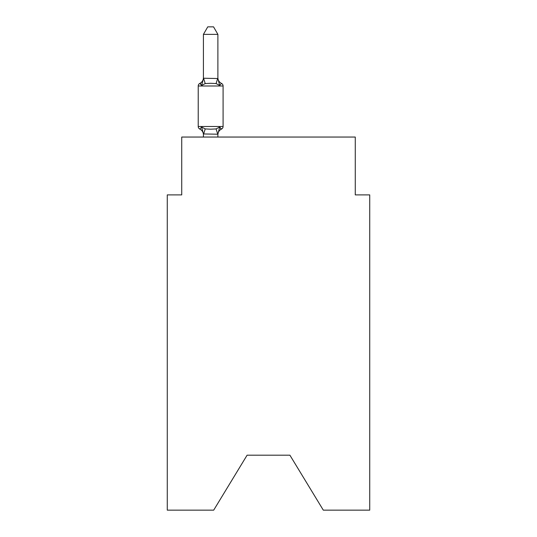 <?xml version="1.0" encoding="UTF-8"?>
<svg xmlns="http://www.w3.org/2000/svg" width="537" height="537" viewBox="0 0 537 537"><rect width="100%" height="100%" fill="white"/><g stroke="black" fill="none" stroke-linecap="round" stroke-linejoin="round"><path stroke-width="0.81" d="M289.906 455.195L323.308 510.15L369.731 510.15L369.731 194.891L355.266 194.891L355.266 137.049L181.734 137.049L181.734 194.891L167.269 194.891L167.269 510.15L213.692 510.15L247.094 455.195L289.906 455.195L247.094 455.195M203.422 134.814A6.363 6.363 0 0 0 199.845 129.088L201.617 127.054L199.845 129.088L201.617 127.054L199.845 129.088L201.617 127.054L199.845 129.088L201.617 127.054L199.845 129.088L201.617 127.054L199.845 129.088L201.617 127.054L199.845 129.088L201.617 127.054L199.845 129.088L201.617 127.054L199.845 129.088L201.617 127.054L199.845 129.088L201.617 127.054L199.845 129.088L201.617 127.054L199.845 129.088L201.617 127.054L199.845 129.088L201.617 127.054L205.228 128.914L210.652 129.202L216.082 128.914L219.693 127.054L221.466 129.088A2.893 2.893 0 0 0 223.09 126.49L223.09 85.994A2.893 2.893 0 0 0 221.466 83.396L219.693 85.43L221.466 83.396L219.693 85.43L221.466 83.396L219.693 85.43L221.466 83.396L219.693 85.43L221.466 83.396L219.693 85.43L221.466 83.396L219.693 85.43L221.466 83.396L219.693 85.43L221.466 83.396L219.693 85.43L221.466 83.396L219.693 85.43L221.466 83.396L219.693 85.43L221.466 83.396L219.693 85.43L221.466 83.396L219.693 85.43L221.466 83.396L219.693 85.43L221.466 83.396L219.693 85.43L221.466 83.396L219.693 85.43L221.466 83.396L219.693 85.43L216.082 83.571L210.652 83.282L205.228 83.571L201.617 85.43L199.845 83.396L201.617 85.43L199.845 83.396L200.67 83.792L199.845 83.396L201.617 85.43L199.845 83.396L201.617 85.43L199.845 83.396L200.67 83.792L199.845 83.396L201.617 85.43L199.845 83.396L200.67 83.792L199.845 83.396L201.617 85.43L199.845 83.396L201.617 85.43L199.845 83.396L200.67 83.792L199.845 83.396L201.617 85.43L199.845 83.396A6.363 6.363 0 0 0 203.422 77.677M217.888 34.368L203.422 34.368L207.765 26.85L213.545 26.85L217.888 34.368L217.888 78.53L219.693 85.43L221.466 83.396A6.363 6.363 0 0 1 217.888 77.677M223.09 85.994L198.22 85.994A2.893 2.893 0 0 1 199.845 83.396L201.617 85.43L199.845 83.396L201.617 85.43L199.845 83.396L201.617 85.43L199.845 83.396L201.617 85.43L203.543 78.234L217.888 78.53M203.422 137.049L203.422 133.955L217.888 134.216L219.693 127.054L221.466 129.088L220.64 128.692M203.422 78.53L203.422 34.368M219.693 127.054L221.466 129.088A6.363 6.363 0 0 0 217.888 134.814M199.845 129.088A2.893 2.893 0 0 1 198.22 126.49L223.09 126.49M198.22 85.994L198.22 126.49M217.888 137.049L217.888 134.216M201.617 127.054L203.422 133.955M205.228 128.914L203.543 134.257M216.082 128.914L217.767 134.257M203.543 78.234L205.228 83.571M217.767 78.234L216.082 83.571"/></g></svg>
